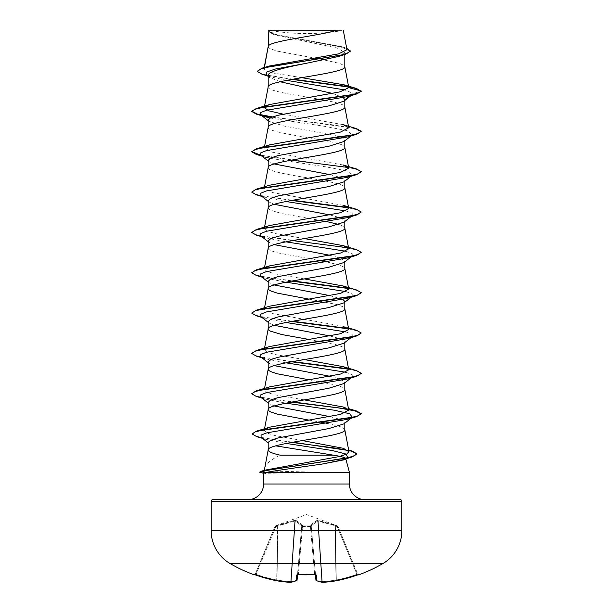 <?xml version="1.0" encoding="UTF-8"?>
<svg xmlns="http://www.w3.org/2000/svg" width="613" height="613" viewBox="0 0 613 613"><rect width="100%" height="100%" fill="white"/><g stroke="black" fill="none" stroke-linecap="round" stroke-linejoin="round"><path stroke-width="0.46" stroke-dasharray="3.06 2.3" d="M358.866 574.795L358.781 574.596A0.82 0.82 -22.5 0 1 357.747 574.136L358.176 574.741A0.82 0.82 0 0 1 357.823 574.343L357.823 574.343M296.776 580.557A0.82 0.743 68.3 0 0 297.014 580.005A0.82 0.743 68.3 0 1 296.562 580.695A0.82 0.82 0 0 0 297.075 580.021A0.82 0.805 5 0 1 297.075 580.021L301.811 525.931L297.55 574.626L301.811 525.931L297.573 574.343L298.385 574.136L298.347 574.642L296.7 575.048L296.202 580.741A152.376 58.089 -84.6 0 1 290.332 582.342A152.376 140.239 -77.1 0 1 276.524 580.741L276.999 580.005L276.524 580.741A152.553 151.978 -0 0 1 255.759 575.048L254.134 574.795L255.177 574.343M337.909 526.245L318.101 520.276L317.197 520.276L310.515 525.012L310.469 525.893L310.515 525.012L317.197 520.276L337.472 525.893L306.5 514.529L275.574 525.785L275.812 526.59L275.053 526.352L275.812 526.59L294.792 520.973L277.628 525.931L276.685 580.005A151.733 151.158 180 0 1 256.027 574.343L255.253 574.136L275.053 526.352L255.253 574.136L256.027 574.343L255.759 575.048L275.812 526.59L256.027 574.343A151.733 151.158 180 0 0 276.685 580.005L277.628 525.931L275.812 526.59L275.528 525.893L294.899 520.276L295.803 520.276L302.485 525.012L302.531 525.893L310.469 525.893A0.82 0.774 -5 0 1 311.251 526.59L315.925 580.005A0.82 0.805 175 0 0 316.798 580.741L316.3 575.048L314.661 574.596A152.445 140.837 0 0 1 306.5 574.795A152.445 140.837 0 0 1 298.339 574.596M315.511 574.634A0.82 0.774 175 0 1 315.427 574.343L311.251 526.59A0.82 0.774 -5 0 0 310.469 525.893L302.531 525.893L301.749 526.59L311.251 526.59L310.431 526.352L314.615 574.136L315.427 574.343L314.615 574.136L314.653 574.642L314.615 574.136A151.626 140.078 180 0 1 298.385 574.136L297.543 574.695M382.788 563.623L230.212 563.623M358.781 574.596L357.241 575.048L356.973 574.343L357.747 574.136L337.947 526.352L357.747 574.136L356.973 574.343L357.241 575.048A152.553 151.978 0 0 1 336.476 580.741L336.001 580.005L336.476 580.741A152.376 140.239 77.1 0 1 322.668 582.342A152.376 58.089 84.6 0 1 316.798 580.741A0.82 0.743 111.7 0 1 315.986 580.005A151.557 57.775 -95.4 0 0 321.825 581.599L322.269 581.599L321.825 581.599A0.82 0.759 98.4 0 0 322.461 582.342A0.82 0.759 98.4 0 1 321.825 581.599L317.764 520.973L311.235 525.709L317.764 520.973L335.058 525.709L317.764 520.973A0.82 0.751 67 0 0 317.197 520.276A0.82 0.751 67 0 1 317.764 520.973L321.825 581.599A151.557 57.775 -95.4 0 1 315.986 580.005L311.235 525.709A0.82 0.728 48.2 0 0 310.515 525.012A0.82 0.728 48.2 0 1 311.235 525.709L315.986 580.005A0.82 0.743 111.7 0 0 316.224 580.557M271.069 30.65A218.864 218.864 0 0 0 341.931 30.65L271.069 30.65L341.931 30.65M247.966 499.649L365.034 499.649M264.096 470.447L265.927 470.968L314.561 472.117L261.828 472.117L265.927 470.968M264.816 467.75C266.103 463.704 271.168 459.497 280.018 455.137M345.349 459.551L345.77 458.746L345.878 459.152M349.395 472.286L314.561 472.117M329.932 416.625L340.874 419.553L344.805 422.487L343.916 423.867M344.805 422.487L344.805 423.169M268.195 46.511L268.778 47.737L270.509 48.856L277.16 51.101L315.013 58.135M268.502 45.806L268.195 46.619M268.195 86.847L268.195 86.946C265.827 93.674 347.173 100.394 344.805 107.114L344.805 107.014M346.697 48.266L276.923 35.148L268.188 30.88L274.701 34.887L337.265 48.059L344.805 52.45L344.805 54.473M344.805 52.45L338.299 56.519M344.805 100.501L344.805 99.819L343.916 101.199M268.195 127.182L268.195 127.282C265.827 134.009 347.173 140.729 344.805 147.449L344.805 147.35M268.195 119.979L269.084 121.366L284.103 126.056L335.005 135.458L342.269 137.802L344.805 140.147L343.916 141.526M268.195 167.518L268.195 167.617C265.827 174.337 347.173 181.065 344.805 187.785L344.805 187.685M344.805 140.147L344.805 140.837M329.924 174.628L340.882 177.555L344.805 180.483L343.916 181.862M268.195 207.845L268.778 209.071L270.509 210.19L281.88 213.554L327.036 221.668M344.805 180.483L344.805 181.172M329.932 214.956L340.889 217.891L344.805 220.818L343.916 222.197M268.195 248.181L268.778 249.407L270.509 250.525L277.16 252.763L321.511 260.954M344.805 220.818L344.805 221.508M329.932 255.292L340.882 258.219L344.805 261.153L344.805 261.835M329.932 335.962L340.889 338.889L344.805 341.816L343.916 343.196M344.805 341.816L344.805 342.506M329.924 376.29L340.882 379.225L344.805 382.152L343.916 383.531M344.805 382.152L344.805 382.841M319.411 58.909L339.671 63.423L344.222 65.66L344.805 66.786M268.195 75.453L269.467 77.453L280.126 81.744M332.621 93.452L343.403 97.72M268.195 160.315L269.084 161.694L274.226 163.97M268.195 200.65L269.084 202.029L274.226 204.298M338.774 224.465L342.491 225.875L344.222 226.994L344.805 228.12M268.195 240.986L269.084 242.365L274.226 244.633M327.036 262.004L339.671 265.092L344.222 267.329L344.805 268.448M268.195 281.313L269.076 282.7L274.226 284.968M329.924 295.627L342.958 299.489M308.684 299.067L335.84 304.301L342.491 306.546L344.222 307.665L344.805 308.783M268.195 321.649L269.084 323.028L274.226 325.304M308.684 339.403L335.84 344.636L342.491 346.874L344.222 348L344.805 349.119M268.195 361.984L269.084 363.363L274.226 365.632M308.684 379.731L335.84 384.972L342.491 387.209L344.222 388.328L344.805 389.454M268.195 402.32L269.076 403.699L274.226 405.967M308.684 420.066L320.4 422.089M327.036 423.338L339.671 426.426L344.222 428.663L344.805 429.782M301.734 77.667L274.379 73.253L266.448 71.054L263.958 68.855L269.023 66.081M346.966 49.691L341.602 46.665L277.382 34.91L268.241 30.911L335.487 30.65M264.264 68.281L264.418 67.461M268.195 442.348L268.846 443.352L268.195 442.847M350.567 95.39L353.011 93.521L345.732 90.088M286.685 80.357L270.678 76.878L266.226 74.886M351.057 95.613L353.011 93.521L361.218 91.322L357.647 89.176L348.544 87.031M291.857 79.383L261.958 74.196M350.307 51.239L341.487 47.063L273.597 34.535L268.195 31.401M356.482 88.479L348.153 86.625M292.937 79.192L266.984 75.115L259.705 73.077L257.222 71.039M264.701 470.317L265.559 470.041M302.339 440.571L274.739 435.483L266.709 432.939L264.234 430.403L269.735 427.169M304.316 399.898L275.429 394.933L266.916 392.45L264.257 389.96L269.735 386.841M304.316 359.57L275.444 354.598L266.923 352.115L264.257 349.632L269.728 346.506M348.452 327.917L343.265 326.338L272.463 313.557L264.257 309.297L269.735 306.171M304.316 278.9L275.444 273.934L266.923 271.452L264.257 268.961L264.548 267.414M304.316 238.564L275.436 233.599L266.916 231.109L264.257 228.626L269.728 225.507M343.265 205.34L272.478 192.559L264.257 188.298L269.735 185.172M343.265 165.004L272.471 152.223L264.257 147.963L264.548 146.415M343.265 124.669L283.068 114.125M314.124 472.286L263.605 473.343M352.276 94.663L347.847 96.57M270.042 117.987L325.626 126.493L347.655 130.745L352.276 134.99L347.847 136.906M260.724 155.166L265.153 157.074L261.943 156.108M270.042 158.315L325.633 166.82L347.655 171.073L352.276 175.326L347.847 177.241M260.724 195.493L265.153 197.409L285.964 201.501M346.046 210.964L352.191 213.309L352.276 215.661L347.847 217.569M260.724 235.829L265.153 237.737L285.964 241.836M346.046 251.292L352.184 253.644L352.276 255.996L347.847 257.904M260.724 276.164L265.153 278.072L285.964 282.164M346.046 291.627L352.191 293.979L352.276 296.332M351.364 296.899L347.847 298.24M260.724 316.492L265.153 318.408L285.964 322.499M346.046 331.962L352.184 334.315L352.276 336.66L347.847 338.575M260.724 356.827L265.153 358.743L285.964 362.835M346.046 372.298L352.184 374.643L352.276 376.995M260.724 397.163L265.153 399.071L285.964 403.17M261.123 437.337L265.751 439.322L286.317 443.429M256.38 114.133L261.636 115.397M271.835 117.167L329.917 124.408L352.736 128.033L361.218 131.649M256.38 154.468L291.489 160.116M348.429 167.51L357.923 169.747L361.218 171.985M256.38 194.804L291.489 200.451M348.429 207.838L357.915 210.083L361.218 212.32M256.38 235.139L348.973 248.273L358.061 250.464L361.218 252.656M256.38 275.467L291.489 281.122M348.429 288.508L357.67 290.662L361.195 292.822M256.38 315.802L291.489 321.45M348.429 328.844L357.915 331.081L361.218 333.319M256.38 356.138L291.489 361.785M348.429 369.179L357.67 371.332L361.195 373.486M256.38 396.473L291.489 402.12M256.916 436.717L291.711 442.41M259.812 472.324L261.828 472.117L259.613 471.857M272.463 116.922L356.62 128.669M260.801 155.219L356.62 169.004M251.805 191.984L255.069 194.053L263.613 196.122L292.6 200.252M348 207.424L356.62 209.332M251.782 232.151L254.709 234.258L263.176 236.365L292.6 240.587M348 247.759L356.62 249.667M251.805 272.655L255.062 274.716L263.613 276.785L292.6 280.915M348 288.095L356.62 290.003M251.805 312.982L255.069 315.051L263.613 317.12L292.6 321.25M347.992 328.43L356.62 330.338M251.805 353.318L255.069 355.387L263.613 357.456L292.6 361.586M348 368.765L356.62 370.666M251.805 393.653L255.062 395.722L263.613 397.783L292.6 401.921M347.992 409.093L348.567 409.2M252.188 433.835L255.491 435.935L264.096 438.027L292.815 442.218M212.78 499.649L400.22 499.649M268.41 30.65L273.229 30.65M314.124 472.454L261.828 472.454L265.59 473.512M297.489 574.634A0.82 0.774 5 0 0 297.573 574.343L297.351 574.756L298.347 574.642L302.531 525.893A0.82 0.774 -175 0 0 301.749 526.59A0.82 0.774 -175 0 1 302.531 525.893L302.485 525.012L295.803 520.276L294.899 520.276L275.091 526.245M337.947 526.352L337.188 526.59L337.947 526.352A0.82 0.82 157.5 0 0 337.472 525.893L337.188 526.59L337.472 525.893A0.82 0.82 -22.5 0 1 337.947 526.352M295.236 520.973L301.765 525.709L295.236 520.973A0.82 0.751 113 0 1 295.803 520.276A0.82 0.751 113 0 0 295.236 520.973L291.175 581.599L290.731 581.599L291.175 581.599A0.82 0.759 81.6 0 1 290.539 582.342A0.82 0.759 81.6 0 0 291.175 581.599L295.236 520.973M275.053 526.352L275.053 526.352A0.82 0.82 22.5 0 1 275.528 525.893A0.82 0.82 -157.5 0 0 275.053 526.352M301.811 525.931L301.811 525.931A0.82 0.774 -175 0 1 302.584 525.234A0.82 0.774 -175 0 0 301.811 525.931M335.372 525.931L336.315 580.005A151.733 151.158 180 0 0 356.973 574.343L337.188 526.59L335.372 525.931L337.188 526.59L356.973 574.343A151.733 151.158 180 0 1 336.315 580.005L335.372 525.931M335.02 525.012L335.058 525.709L335.02 525.012M318.101 520.276L318.208 520.973L318.101 520.276M310.416 525.234A0.82 0.774 -5 0 1 311.189 525.931A0.82 0.774 -5 0 0 310.416 525.234M302.485 525.012A0.82 0.728 131.8 0 0 301.765 525.709A0.82 0.728 131.8 0 1 302.485 525.012M294.899 520.276L294.792 520.973L294.899 520.276M277.98 525.012L277.942 525.709L277.98 525.012M277.352 525.234L277.628 525.931L277.352 525.234M254.219 574.596A0.82 0.82 22.5 0 0 255.253 574.136A0.82 0.82 -157.5 0 1 254.479 574.642M255.759 575.048L254.824 574.741M290.37 582.35L290.731 581.599L290.332 582.342A0.82 0.759 81.6 0 0 290.539 582.342L296.562 580.695A0.82 0.743 68.3 0 1 296.202 580.741A0.82 0.805 5 0 0 297.075 580.021M297.351 574.756L297.573 574.343A0.82 0.774 5 0 1 296.7 575.048M306.5 574.848L314.661 574.596M315.649 574.756L315.427 574.343A0.82 0.774 175 0 0 316.3 575.048M322.607 582.35L322.269 581.599L322.668 582.342A0.82 0.759 98.4 0 1 322.461 582.342M336.43 580.749L336.001 580.005L336.43 580.749M358.521 574.642A0.82 0.82 157.5 0 1 357.747 574.136L358.567 574.634M298.385 574.136A151.626 140.078 180 0 0 306.5 574.343A151.626 140.078 180 0 0 314.615 574.136L310.431 526.352L302.569 526.352L298.385 574.136M263.605 484.009L349.395 484.009M211.14 501.288L401.86 501.288M401.86 530.59L211.14 530.59M318.208 520.973L322.269 581.599A151.557 139.488 -102.9 0 0 336.001 580.005L335.058 525.709L336.001 580.005A151.557 139.488 -102.9 0 1 322.269 581.599L318.208 520.973M301.765 525.709L297.014 580.005A151.557 57.775 95.4 0 1 291.175 581.599A151.557 57.775 95.4 0 0 297.014 580.005L301.765 525.709M294.792 520.973L290.731 581.599A151.557 139.488 102.9 0 1 276.999 580.005L277.942 525.709L276.999 580.005A151.557 139.488 102.9 0 0 290.731 581.599L294.792 520.973M310.431 526.352L310.469 525.893L310.431 526.352M274.701 34.887L273.597 34.535M270.678 76.878L267.483 75.882M344.636 47.584L341.602 46.665M264.234 430.403L264.548 428.748M264.257 389.96L264.548 388.412M264.257 349.632L264.548 348.084M264.257 309.297L264.548 307.749M264.257 228.626L264.548 227.078M264.257 188.298L264.548 186.75M263.958 68.855L264.211 67.53M265.153 197.409L261.943 196.444M265.153 237.737L261.943 236.779M265.153 278.072L261.943 277.114M265.153 318.408L261.943 317.442M265.153 358.743L261.943 357.777M265.153 399.071L261.943 398.113M265.751 439.322L262.387 438.318M268.195 120.669L269.084 121.366M352.276 134.99L351.057 135.94M268.195 161.004L269.084 161.694M352.276 175.326L351.057 176.276M268.195 201.34L269.084 202.029M352.276 215.661L351.057 216.611M268.195 241.675L269.084 242.365M352.276 255.996L351.057 256.947M268.195 282.003L269.076 282.7M268.195 322.338L269.084 323.036M352.276 336.66L351.609 337.181M268.195 362.674L269.084 363.371M268.195 403.009L269.076 403.699M343.004 448.241L348.651 449.98M343.272 407.001L348.452 408.58M269.467 77.453L268.195 76.449M255.253 574.136L254.433 574.634L255.253 574.136"/><path stroke-width="0.92" d="M255.682 575.025L254.487 574.642A0.82 0.82 -157.5 0 1 254.219 574.596L255.759 575.048A152.553 151.978 -0 0 0 276.524 580.741L276.524 580.741A152.376 140.239 -77.1 0 0 290.332 582.342A152.376 58.089 -84.6 0 0 296.202 580.741L296.7 575.048L298.339 574.596A152.445 140.837 0 0 0 314.661 574.596L316.3 575.048L316.798 580.741A152.376 58.089 84.6 0 0 322.668 582.342A152.376 140.239 77.1 0 0 336.476 580.741L336.453 580.741A152.553 151.978 0 0 0 357.241 575.048L358.866 574.795A0.82 0.82 0 0 1 358.176 574.741M254.219 574.596L254.134 574.795A152.583 152.583 0 0 1 230.212 563.623L382.788 563.623A38.144 38.144 0 0 0 401.86 530.59L401.86 501.288L211.14 501.288L211.14 530.59L401.86 530.59M230.212 563.623A38.144 38.144 0 0 1 211.14 530.59M358.866 574.795A152.583 152.583 0 0 0 382.788 563.623M401.86 501.288A1.64 1.64 0 0 0 400.22 499.649L212.78 499.649A1.64 1.64 0 0 0 211.14 501.288M365.034 499.649A15.631 15.631 0 0 1 349.395 484.009L263.605 484.009A15.631 15.631 0 0 1 247.966 499.649L365.034 499.649M264.464 470.899L264.034 470.692L264.701 470.317L264.816 467.75M264.755 467.98L264.096 470.447M275.789 445.843L333.234 455.137L280.018 455.137C272.31 453.405 268.371 451.681 268.195 449.95C265.827 443.23 347.173 436.51 344.805 429.782L344.805 423.169M333.234 455.137C341.119 456.356 345.295 457.566 345.77 458.746M345.878 459.152L349.395 472.286L349.395 484.009M263.605 484.009L263.605 473.274L266.977 472.286L349.395 472.286M351.609 417.851L343.916 423.867L328.905 428.556L278.026 437.95L270.747 440.295L268.195 442.348L268.195 449.85M268.502 30.865L335.487 30.65C318.438 35.707 271.689 40.757 268.502 45.806L268.195 30.865L268.195 46.511M264.418 67.461L268.195 46.619M267.483 75.882L261.958 74.196L257.222 71.376L259.904 69.246L267.552 67.116L345.234 54.335L338.299 56.526L306.5 63.269C285.987 67.338 267.689 71.392 268.195 75.453L268.195 86.847M344.805 54.473L344.805 66.786C347.173 73.506 265.827 80.226 268.195 86.946M351.057 95.613L343.916 101.199L328.89 105.888L277.995 115.29L270.731 117.635L268.195 119.979L268.195 127.182M344.805 100.501L344.805 107.114C347.173 113.842 265.827 120.562 268.195 127.282M351.057 135.94L343.916 141.534L328.89 146.223L277.995 155.618L270.731 157.97L268.195 160.315L268.195 167.518M344.805 140.837L344.805 147.449C347.173 154.169 265.827 160.897 268.195 167.617M351.057 176.276L343.916 181.862L328.867 186.567L278.011 195.953L270.739 198.298L268.195 200.65L268.195 207.845M344.805 181.172L344.805 187.785C347.173 194.505 265.827 201.225 268.195 207.953M351.057 216.611L343.916 222.197L328.897 226.887L277.995 236.289L270.731 238.633L268.195 240.986L268.195 248.181M344.805 221.508L344.805 228.12C347.173 234.84 265.827 241.56 268.195 248.28M344.805 261.153L343.916 262.533L328.867 267.23L277.995 276.624L270.731 278.969L268.195 281.313L268.195 288.516M344.805 261.835L344.805 268.448C347.173 275.176 265.827 281.896 268.195 288.616L268.778 289.734L270.509 290.861L277.16 293.098L308.684 299.067M342.958 299.489L344.805 301.481L343.916 302.868L328.882 307.557L278.011 316.952L270.731 319.304L268.195 321.649L268.195 328.951L268.778 330.07L270.509 331.189L281.88 334.552L308.684 339.403M344.805 301.481L344.805 308.783C347.173 315.503 265.827 322.231 268.195 328.951L264.548 348.084M351.609 337.181L343.916 343.203L328.897 347.893L277.995 357.287L270.731 359.639L268.195 361.984L268.195 369.179M344.805 342.506L344.805 349.119C347.173 355.839 265.827 362.559 268.195 369.287L268.778 370.405L270.509 371.524L277.16 373.769L308.684 379.731M352.276 376.995L343.916 383.531L328.852 388.236L278.003 397.622L270.731 399.967L268.195 402.32L268.195 409.515M344.805 382.841L344.805 389.454C347.173 396.174 265.827 402.894 268.195 409.622L268.778 410.741L270.509 411.859L277.16 414.097L308.684 420.066M315.013 58.135L319.411 58.909M280.126 81.744L332.621 93.452M343.403 97.72L344.805 99.819L350.567 95.39M274.226 163.97L329.924 174.628M274.226 204.298L329.932 214.956M327.036 221.668L338.774 224.465M274.226 244.633L329.932 255.292M321.511 260.954L327.036 262.004M274.226 284.968L329.924 295.627M274.226 325.304L329.932 335.962M274.226 365.632L329.924 376.29M274.226 405.967L329.932 416.625M320.4 422.089L327.036 423.338M257.222 71.376L262.41 68.058L269.023 66.081L338.667 53.86L346.966 49.691L343.349 30.65M345.732 90.088L286.685 80.357M268.195 76.449L266.226 74.886L266.755 71.982L275.145 69.077L306.5 63.269M348.544 87.031L291.857 79.383M345.234 54.335L350.307 51.239L346.697 48.266M268.195 31.401L268.188 31.002M270.042 117.987L265.153 116.738L260.724 114.83L260.724 112.547L266.44 110.263L347.847 96.57L356.62 93.965L361.218 91.322L356.482 88.479L343.954 84.778L301.734 77.667M348.153 86.625L292.937 79.192M262.41 68.058L340.69 55.193L347.855 53.047L350.307 50.902M265 106.593L269.735 104.501L256.38 108.501L348.966 95.36L358.061 93.176L361.218 90.985L348.766 87.644L343.954 84.778M292.815 442.218L352.168 451.038L356.896 453.827L353.992 456.018L345.678 458.217L260.709 471.382L265.559 470.041L339.127 456.593L346.667 454.133L348.973 451.681L343.004 448.241L302.339 440.571M348.567 409.2L356.62 411.001L361.218 413.652L358.061 415.844L348.973 418.028L256.38 431.169L269.735 427.169L340.529 414.388L348.743 410.128L343.272 407.009L304.316 399.898M343.265 366.674L356.62 370.666L361.218 373.317L358.061 375.508L348.966 377.7L256.38 390.833L269.735 386.834L340.529 374.06L348.743 369.8L343.265 366.674L304.316 359.57M348.452 327.917L356.62 330.338L361.218 332.982L358.069 335.173L348.973 337.365L256.38 350.498L269.728 346.506L340.529 333.725L348.743 329.465L343.265 326.338M343.265 286.003L356.62 290.003L361.218 292.654L358.061 294.838L348.966 297.029L256.38 310.17L269.735 306.171L340.529 293.389L348.743 289.129L343.265 286.003L304.316 278.9M264.571 268.341L269.735 265.835L340.514 253.054L348.743 248.794L343.265 245.667L304.316 238.564M256.38 229.5L269.728 225.507L340.529 212.719L348.743 208.466L343.265 205.34L356.62 209.332L361.218 211.983L358.061 214.175L348.973 216.366L256.38 229.5L251.782 232.488L256.38 235.139L261.943 236.779M256.38 189.172L269.735 185.172L340.529 172.391L348.743 168.131L343.265 165.004L356.62 169.004L361.218 171.648L358.061 173.839L348.966 176.031L256.38 189.172L251.805 191.984M264.571 147.342L269.735 144.837L340.537 132.056L348.743 127.795L343.265 124.669L356.62 128.669L361.218 131.32L358.061 133.504L348.973 135.695L256.38 148.836L251.782 151.817L256.38 154.468L261.943 156.108M283.068 114.125L268.961 110.876L264.257 107.627L264.364 107.045M269.735 104.501L339.947 91.866L348.766 87.644M286.317 443.429L332.215 450.517L346.046 454.057L347.87 457.597L345.349 459.558L322.131 464.072C302.079 466.922 275.689 470.577 266.977 472.286M361.218 131.32L356.62 134.301L347.847 136.906L266.44 150.599L260.724 152.882L260.724 155.166L268.195 161.004M265.153 157.074L270.042 158.315M361.218 171.648L356.62 174.636L347.847 177.241L266.44 190.934L260.724 193.21L260.724 195.493L268.195 201.34M285.964 201.501L346.046 210.964M361.218 211.983L356.62 214.971L347.847 217.569L266.44 231.262L260.724 233.545L260.724 235.829L268.195 241.675M285.964 241.836L346.046 251.292M343.265 245.667L356.62 249.667L361.218 252.318L356.62 255.299L347.847 257.904L266.44 271.597L260.724 273.881L260.724 276.164L268.195 282.003M285.964 282.164L346.046 291.627M352.191 296.393L351.364 296.899M361.195 292.822L356.62 295.635L347.847 298.24L266.44 311.933L260.724 314.216L260.724 316.492L268.195 322.338M285.964 322.499L346.046 331.962M361.218 332.982L356.62 335.97L347.847 338.575L266.44 352.268L260.724 354.544L260.724 356.827L268.195 362.674M285.964 362.835L346.046 372.298M352.191 377.056L347.847 378.911L266.44 392.596L260.724 394.879L260.724 397.163L268.195 403.009M285.964 403.17L334.491 410.25L349.801 413.79L352.276 417.33M351.364 417.897L347.847 419.238L266.885 432.816L261.054 435.077L261.123 437.337L268.195 442.847M347.87 457.597L342.958 459.735L322.131 464.072M356.62 93.965L264.027 107.106L254.931 109.298L251.782 111.489L256.38 114.133L265.153 116.738M261.636 115.397L271.835 117.167M356.62 134.301L264.034 147.442L254.939 149.633L251.782 151.817M291.489 160.116L348.429 167.51M356.62 174.636L264.034 187.777L254.939 189.961L251.782 192.153L256.38 194.804L261.943 196.444M291.489 200.451L348.429 207.838M356.62 214.971L264.027 228.105L254.931 230.296L251.782 232.488M356.62 255.299L264.034 268.44L254.939 270.632L251.782 272.823L256.38 275.467L261.943 277.114M291.489 281.122L348.429 288.508M356.62 295.635L264.027 308.776L254.939 310.967L251.782 313.151L256.38 315.802L261.943 317.442M291.489 321.45L348.429 328.844M356.62 335.97L264.034 349.111L254.939 351.295L251.782 353.486L256.38 356.138L261.943 357.777M291.489 361.785L348.429 369.179M361.195 373.486L356.62 376.305L264.034 389.439L254.939 391.63L251.782 393.822L256.38 396.473L261.943 398.113M291.489 402.12L338.882 407.967L354.988 410.894L361.195 413.821M361.218 413.652L356.62 416.641L264.632 429.667L255.314 431.836L252.165 434.004L256.916 436.717L262.387 438.318M291.711 442.41L336.368 448.203L351.211 451.099L356.881 453.995M356.896 453.827L351.862 457.068L267.659 470.309L259.613 472.194L263.782 473.397M256.38 108.501L251.782 111.152L257.222 114.041L272.463 116.922M251.805 151.649L260.801 155.219M292.6 200.252L348 207.424M292.6 240.587L348 247.759M361.218 252.318L358.061 254.51L348.966 256.694L256.38 269.835L251.805 272.655M292.6 280.915L348 288.095M256.38 310.17L251.805 312.982M292.6 321.25L347.992 328.43M256.38 350.498L251.805 353.318M292.6 361.586L348 368.765M256.38 390.833L251.805 393.653M292.6 401.921L347.992 409.093M256.38 431.169L252.188 433.835M260.709 471.382L259.613 472.194M271.498 30.65L268.195 30.865M315.457 574.695L315.925 580.005A0.82 0.805 175 0 1 315.925 580.005A0.82 0.82 0 0 0 316.438 580.695A0.82 0.743 111.7 0 1 316.224 580.557M297.543 574.695L297.075 580.005A0.82 0.805 5 0 0 297.075 580.005A0.82 0.805 5 0 1 296.202 580.741A0.82 0.743 68.3 0 0 296.776 580.557M290.37 582.35L276.547 580.741A0.82 0.82 0 0 0 276.547 580.741L255.759 575.048L276.524 580.741L290.37 582.35A0.82 0.82 0 0 0 290.539 582.342A0.82 0.759 81.6 0 1 290.332 582.342L290.37 582.35A0.82 0.82 0 0 0 290.539 582.342L296.562 580.695A0.82 0.82 0 0 0 297.075 580.021M296.7 575.048A0.82 0.774 5 0 0 297.489 574.634M298.339 574.596L315.649 574.756L315.427 574.343M314.661 574.596L315.649 574.756M316.3 575.048A0.82 0.774 175 0 1 315.511 574.634M322.461 582.342A0.82 0.82 0 0 0 322.63 582.35L322.668 582.342A0.82 0.759 98.4 0 1 322.461 582.342L316.438 580.695A0.82 0.743 111.7 0 0 316.798 580.741A0.82 0.805 175 0 1 315.925 580.021A0.82 0.82 0 0 0 316.438 580.695L322.461 582.342A0.82 0.82 0 0 0 322.63 582.35L322.607 582.35M306.5 574.848L297.351 574.756L297.573 574.343M348.973 451.681L344.782 429.583M264.548 428.748L268.218 409.415M348.743 410.128L344.782 389.247M264.548 388.412L268.218 369.08M348.743 369.8L344.782 348.912M348.743 329.465L344.782 308.584M264.548 307.749L268.218 288.416M348.743 289.129L344.782 268.249M264.548 267.414L268.218 248.081M348.743 248.794L344.782 227.913M264.548 227.078L268.218 207.746M348.743 208.458L344.782 187.578M264.548 186.75L268.218 167.41M348.743 168.131L344.782 147.243M264.548 146.415L268.218 127.083M348.743 127.795L344.782 106.915M264.433 106.7L268.218 86.747M348.751 87.475L344.782 66.579M264.211 67.53L268.218 46.412M268.218 449.75L264.716 468.202M347.847 378.911L356.62 376.305M347.847 419.238L356.62 416.641M342.958 459.735L351.862 457.068M260.724 114.83L268.195 120.669M351.057 256.947L343.916 262.533M352.276 296.332L343.916 302.868M348.651 449.98L352.168 451.038M348.452 408.58L356.62 411.001M269.735 265.835L256.38 269.835M269.735 144.837L256.38 148.836M254.134 574.795L255.177 574.343M322.63 582.35L336.453 580.741A0.82 0.82 0 0 0 336.476 580.741L357.241 575.048L336.476 580.741L322.63 582.35"/></g></svg>
